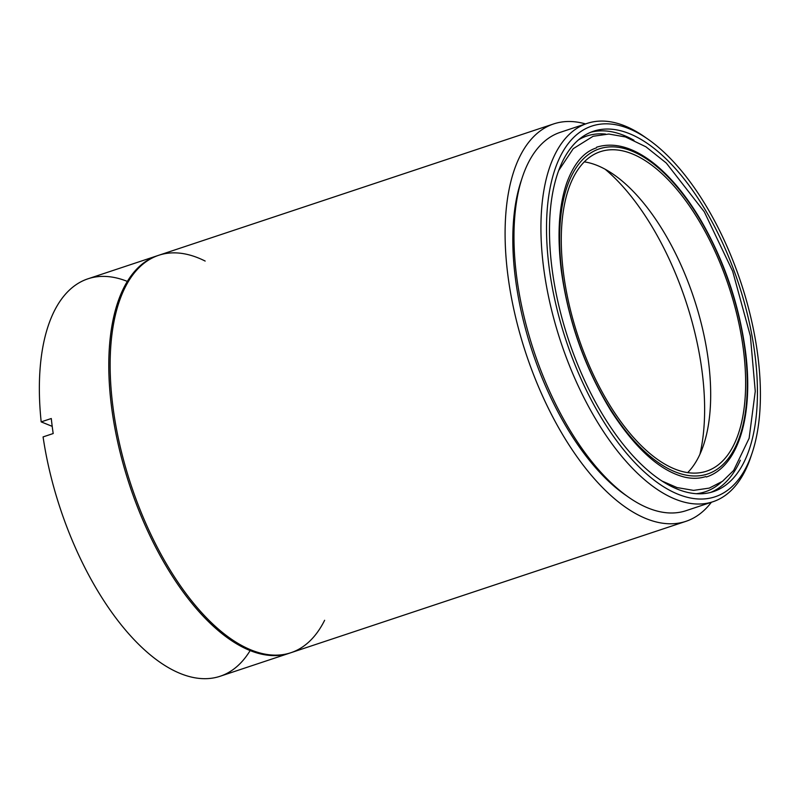<?xml version="1.0" encoding="UTF-8"?>
<svg xmlns="http://www.w3.org/2000/svg" width="800" height="800" viewBox="0 0 800 800"><rect width="100%" height="100%" fill="white"/><g stroke="black" fill="none" stroke-linecap="round" stroke-linejoin="round"><path stroke-width="1.2" d="M587.17 123.39L560.21 132.35A199.35 94 71.6 0 0 516.53 275.65A199.35 94 71.6 0 0 686.05 510.68L713.01 501.72A199.35 94 -108.4 0 1 543.49 266.69A199.35 94 -108.4 0 1 587.17 123.39A199.35 94 -108.4 0 1 646.37 138.08M751.61 454.49A199.35 94 -108.4 0 1 713.01 501.72M605.53 134.08A187.47 88.4 71.6 0 0 578.59 139.81A187.47 88.4 -108.4 0 1 605.53 134.08M696.3 493.71A187.47 88.4 71.6 0 0 721.3 482.16A187.47 88.4 -108.4 0 1 696.3 493.71M633.94 140.24A189.89 89.54 71.6 0 0 590.87 132.23A189.89 89.54 -108.4 0 1 633.94 140.24M710.66 492.42A189.89 89.54 71.6 0 0 740.36 460.23A189.89 89.54 -108.4 0 1 710.66 492.42M551.92 267.74A189.89 89.54 71.6 0 0 713.39 491.61A189.89 89.54 71.6 0 0 738.43 283.17A189.89 89.54 71.6 0 0 593.53 131.25A189.89 89.54 71.6 0 0 551.92 267.74A189.89 89.54 -108.4 0 1 684.86 179.92A189.89 89.54 -108.4 0 1 723.6 486.63A189.89 89.54 -108.4 0 1 551.92 267.74M757.91 356.37A195.33 92.1 71.6 0 0 581.31 131.22A195.33 92.1 71.6 0 0 621.17 446.7A195.33 92.1 71.6 0 0 757.91 356.37A195.33 92.1 -108.4 0 1 752.29 452.51A195.33 92.1 -108.4 0 1 627.54 454.49A195.33 92.1 -108.4 0 1 547.02 212.4A195.33 92.1 -108.4 0 1 648.1 139.27A195.33 92.1 -108.4 0 1 757.91 356.37M648.1 139.27L644.62 136.84A199.35 94 71.6 0 0 541.45 211.48A199.35 94 71.6 0 0 623.63 458.56A199.35 94 71.6 0 0 750.95 456.54L752.29 452.51M745.09 350.86A171.36 80.81 -108.4 0 1 625.13 430.11A171.36 80.81 -108.4 0 1 590.16 153.33A171.36 80.81 -108.4 0 1 745.09 350.86A171.36 80.81 71.6 0 0 590.16 153.33A171.36 80.81 71.6 0 0 625.13 430.11A171.36 80.81 71.6 0 0 745.09 350.86M563.44 272.7A168.34 79.38 -108.4 0 1 681.29 194.84A168.34 79.38 -108.4 0 1 715.64 466.75A168.34 79.38 -108.4 0 1 563.44 272.7A168.34 79.38 71.6 0 0 706.59 471.17A168.34 79.38 71.6 0 0 728.78 286.38A168.34 79.38 71.6 0 0 600.33 151.69A168.34 79.38 71.6 0 0 563.44 272.7M584.31 161.86A168.34 79.38 -108.4 0 1 693.83 298A168.34 79.38 -108.4 0 1 687.67 472.62A168.34 79.38 71.6 0 0 703.68 444.64A168.34 79.38 71.6 0 0 613.89 174.68A168.34 79.38 71.6 0 0 584.31 161.86M605.13 169.22A189.28 89.26 -108.4 0 1 699.93 454.26A189.28 89.26 71.6 0 0 605.13 169.22M324.63 620.28A209.42 98.75 -108.4 0 1 207.81 619.16A209.42 98.75 -108.4 0 1 112.82 405.82A209.42 98.75 -108.4 0 1 205.16 261.06M553.67 123.92L158.71 255.29A209.42 98.75 71.6 0 0 112.82 405.82A209.42 98.75 71.6 0 0 290.9 652.72L685.86 521.36A209.42 98.75 -108.4 0 1 507.78 274.46A209.42 98.75 -108.4 0 1 553.67 123.92A209.42 98.75 -108.4 0 1 585.55 123.93A209.42 98.75 71.6 0 0 507.78 274.46A209.42 98.75 71.6 0 0 595.39 479.94A209.42 98.75 71.6 0 0 711.38 502.26A209.42 98.75 -108.4 0 1 685.86 521.36M515.32 277.7A195.33 92.1 -108.4 0 1 521.61 179.58A195.33 92.1 71.6 0 0 515.32 277.7A195.33 92.1 71.6 0 0 626.85 495.99A195.33 92.1 -108.4 0 1 515.32 277.7M111.47 406.27A209.42 98.75 71.6 0 0 290.22 652.94A209.42 98.75 -108.4 0 1 289.55 653.17A209.42 98.75 -108.4 0 1 111.47 406.27A209.42 98.75 -108.4 0 1 157.36 255.73A209.42 98.75 -108.4 0 1 158.04 255.51A209.42 98.75 71.6 0 0 111.47 406.27M250.14 650.58A209.42 98.75 -108.4 0 1 135.67 641.3A209.42 98.75 -108.4 0 1 43.08 436.91L53.19 433.54A209.42 98.75 -108.4 0 1 51.29 418.52L41.18 421.88A209.42 98.75 -108.4 0 1 127.35 281.41M52.21 426.36L41.18 421.88L52.21 426.36M157.36 255.73L87.94 278.82A209.42 98.75 71.6 0 0 41.18 421.88L51.29 418.52A209.42 98.75 71.6 0 0 52.16 426A209.42 98.75 71.6 0 0 53.19 433.54L43.08 436.91A209.42 98.75 71.6 0 0 220.13 676.26L289.55 653.17M596.59 147.21C614.23 141.79 633.36 147.21 654.01 163.47C670.52 176.71 685.9 195.23 700.15 219.04C723.94 259.82 739.04 303.88 745.47 351.23C753.88 415.02 738.53 466.91 706.28 477M661.96 481.02L677 487.56L693.57 490.38L709.25 488.11L722.44 481.35L733.62 470.49L749.13 438.28L755.26 391.32L750.39 336.04L732.66 271.23L704.3 211.82L666.29 163.04L645.92 146.81L625.46 136.95L608.85 134.05L593.12 136.27L573.25 148.67L558.69 170.54M596.45 147.89C583.72 151.96 573.81 163.68 566.72 183.04C558.85 206.05 557.03 235.11 561.26 270.22C568.29 321.38 584.93 368.34 611.17 411.13C635.79 449.02 660.24 471.01 684.54 477.11C692.32 478.88 699.39 478.69 705.76 476.54"/></g></svg>
